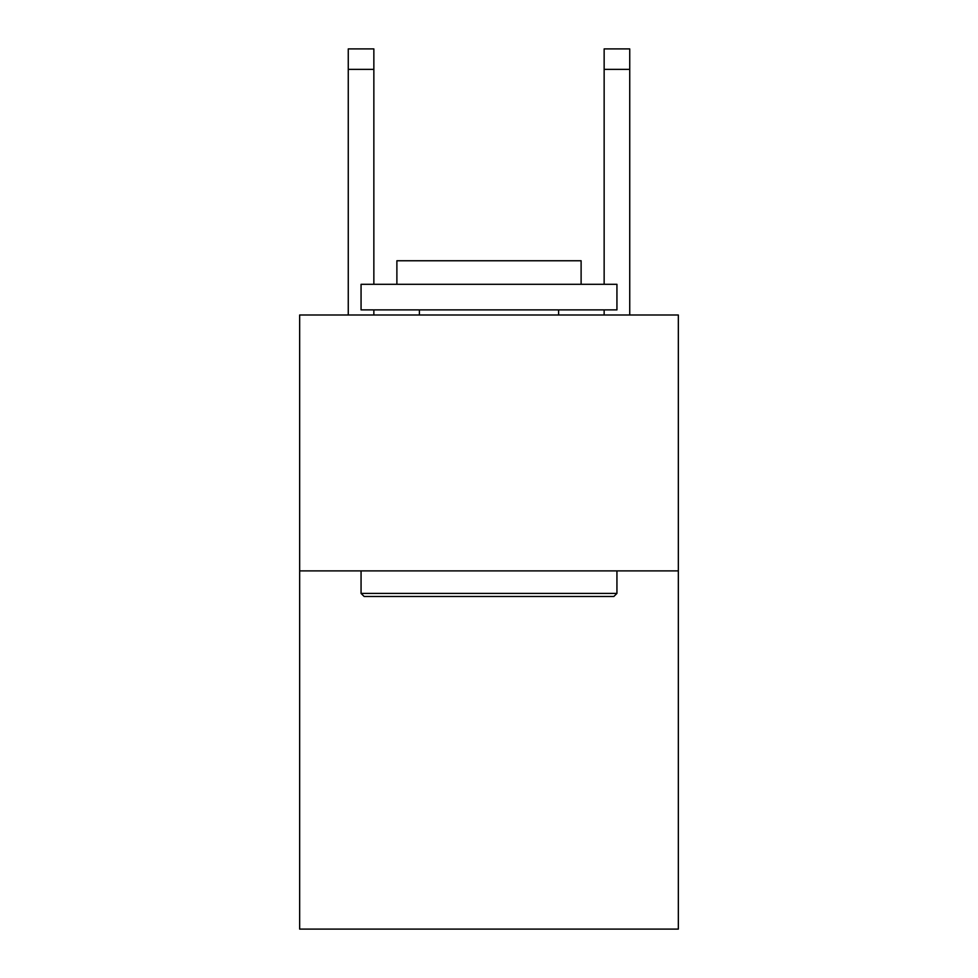 <?xml version="1.0" encoding="UTF-8"?>
<svg xmlns="http://www.w3.org/2000/svg" width="978" height="978" viewBox="0 0 978 978"><rect width="100%" height="100%" fill="white"/><g stroke="black" fill="none" stroke-linecap="round" stroke-linejoin="round"><path stroke-width="1.47" d="M678.341 570.883L678.341 929.1L299.659 929.1L299.659 315.002L678.341 315.002L678.341 570.883L299.659 570.883M364.134 596.47L361.065 593.401L616.935 593.401L613.866 596.47L364.134 596.47M616.935 284.305L616.935 309.892L361.065 309.892L361.065 284.305L616.935 284.305M396.885 284.305L396.885 260.759L581.115 260.759L581.115 284.305M616.935 570.883L616.935 593.401M361.065 570.883L361.065 593.401M558.597 309.892L558.597 315.002M419.403 309.892L419.403 315.002M373.853 315.002L373.853 309.892M373.853 284.305L373.853 69.365L348.266 69.365L348.266 48.9L373.853 48.9L373.853 69.365M348.266 315.002L348.266 69.365M629.734 315.002L629.734 48.9L604.147 48.9L604.147 284.305M604.147 309.892L604.147 315.002M604.147 69.365L629.734 69.365"/></g></svg>
